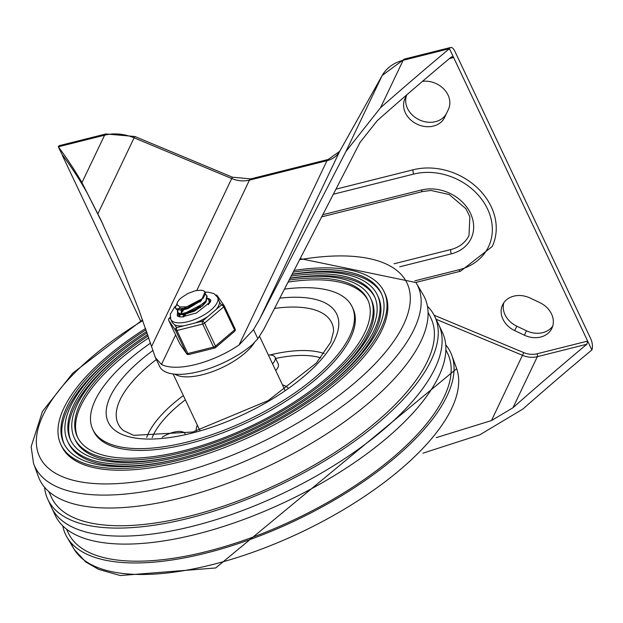 <?xml version="1.0" encoding="UTF-8"?>
<svg xmlns="http://www.w3.org/2000/svg" width="623" height="623" viewBox="0 0 623 623"><rect width="100%" height="100%" fill="white"/><g stroke="black" fill="none" stroke-linecap="round" stroke-linejoin="round"><path stroke-width="0.93" d="M450.709 47.465A8.566 3.465 75.9 0 0 449.44 48.68L403.143 60.291A8.566 3.465 75.9 0 1 404.413 59.076L450.709 47.465A8.566 3.465 75.9 0 1 454.891 51.359L590.604 338.453A8.566 3.465 -104.1 0 1 591.85 349.955A2152.784 865.729 -25.3 0 0 522.923 409.015L479.85 434.792L422.994 453.162M449.393 58.601L453.63 57.542L449.44 48.68A2152.784 865.729 -25.3 0 0 380.513 107.74L345.929 151.49L259.565 319.264L253.53 329.606L239.061 345.002L327.005 160.672L249.426 180.133A8.566 3.465 75.9 0 1 250.695 178.91L232.465 177.197L134.848 136.492L134.109 137.831A42.816 35.161 -154.5 0 0 104.594 135.191L58.305 146.802A2152.784 865.729 -25.3 0 1 81.956 182.632L100.716 219.6L121.197 265.343L139.147 310.566L155.353 357.547L160.306 367.71A59.948 24.11 -25.3 0 0 252.346 344.62L257.836 338.717L263.599 329.653L360.008 142.449L377.258 120.66A2152.784 865.729 154.7 0 1 451.13 57.16L451.94 56.724L453.63 57.542L587.66 341.093L586.835 344.254A2152.784 865.729 154.7 0 0 512.97 407.754L491.469 420.564L436.31 437.626M155.353 357.547L161.489 364.463A59.948 24.11 154.7 0 0 239.061 345.002M81.956 182.632L104.594 135.191A8.566 3.465 -104.1 0 1 105.863 133.968L59.567 145.58A8.566 3.465 -104.1 0 0 58.305 146.802L62.082 154.527M62.261 154.706A2152.784 865.729 154.7 0 1 87.384 193.371L102.943 224.342M406.718 94.883L405.005 98.52A21.945 18.02 -154.5 0 0 417.114 124.195A21.945 18.02 -154.5 0 0 444.643 117.365A21.945 18.02 -154.5 0 0 444.666 117.311L448.42 109.36A21.945 18.02 -154.5 0 0 444.215 89.455A21.945 18.02 -154.5 0 0 422.495 81.333M503.828 302.747A21.945 18.02 -154.5 0 0 516.817 326.195L526.49 330.782A21.945 18.02 -154.5 0 0 552.749 326.055M524.387 335.19A21.945 18.02 -154.5 0 0 551.877 328.344A21.945 18.02 -154.5 0 0 539.767 302.599L530.087 298.02A21.945 18.02 -154.5 0 0 502.59 304.865A21.945 18.02 -154.5 0 0 514.707 330.611L524.387 335.19L526.49 330.782M406.796 94.821A21.945 18.02 -154.5 0 0 419.24 119.795A21.945 18.02 -154.5 0 0 446.418 113.596M399.693 266.8L451.387 253.826A38.54 31.648 -154.5 0 0 470.49 213.354A38.54 31.648 -154.5 0 0 421.234 190.031A3.208 1.301 75.9 0 0 422.807 191.487L431.038 190.459L449.245 194.571L465.872 208.666L469.859 216.812L468.987 235.486A35.324 29.008 25.5 0 1 450.92 249.519L394.086 263.77M335.844 189.182L413.228 169.768A61.015 50.105 25.5 0 1 478.036 188.481A61.015 50.105 25.5 0 1 492.17 246.544L460.498 271.239A3.208 1.301 -104.1 0 1 458.933 269.775L414.863 280.833M62.9 155.555L62.487 155.664L140.642 321.001M436.162 319.303L522.58 355.344A21.408 17.584 -154.5 0 0 537.338 356.668A2.142 0.864 75.9 0 0 537.026 353.794L587.66 341.093L591.85 349.955M150.595 343.078A143.446 57.682 -25.3 0 0 92.804 429.457L93.637 431.225A143.446 57.682 -25.3 0 0 188.076 443.817A143.446 57.682 -25.3 0 0 353.007 308.626L352.174 306.851A143.446 57.682 -25.3 0 0 284.384 289.119M148.181 335.922A160.57 64.574 -25.3 0 0 77.314 436.778A160.57 64.574 -25.3 0 0 183.03 450.865A160.57 64.574 -25.3 0 0 367.656 299.531A160.57 64.574 -25.3 0 0 289.041 280.054M368.061 300.426A160.57 64.574 -25.3 0 0 287.99 282.102M148.827 337.814A160.57 64.574 -25.3 0 0 77.75 437.658M147.729 334.598A163.787 65.867 -25.3 0 0 74.41 438.148A163.787 65.867 -25.3 0 0 182.235 452.516A163.787 65.867 -25.3 0 0 370.56 298.16A163.787 65.867 -25.3 0 0 289.913 278.356M319.63 388.152A163.787 65.867 -25.3 0 0 371.401 299.928L370.56 298.16M74.41 438.148L75.251 439.924A163.787 65.867 -25.3 0 0 176.286 455.911M147.121 332.838A168.062 67.588 -25.3 0 0 70.539 439.978A168.062 67.588 -25.3 0 0 181.184 454.72A168.062 67.588 -25.3 0 0 374.431 296.33A168.062 67.588 -25.3 0 0 291.073 276.098M374.836 297.226A168.062 67.588 -25.3 0 0 290.014 278.154M126.181 349.924A168.062 67.588 -25.3 0 0 70.975 440.858M146.67 331.529A171.278 68.88 -25.3 0 0 67.634 441.349A171.278 68.88 -25.3 0 0 180.397 456.379A171.278 68.88 -25.3 0 0 377.336 294.959A171.278 68.88 -25.3 0 0 291.938 274.408M323.999 389.017A171.278 68.88 -25.3 0 0 378.169 296.727L377.336 294.959M67.634 441.349L68.475 443.124A171.278 68.88 -25.3 0 0 174.175 459.836M146.062 329.785A175.561 70.601 -25.3 0 0 63.764 443.179A175.561 70.601 -25.3 0 0 179.346 458.583A175.561 70.601 -25.3 0 0 381.206 293.129A175.561 70.601 -25.3 0 0 293.098 272.15M381.611 294.017A175.561 70.601 -25.3 0 0 292.039 274.213M121.812 349.067A175.561 70.601 -25.3 0 0 64.2 444.059M145.611 328.485A178.77 71.894 -25.3 0 0 60.859 444.549A178.77 71.894 -25.3 0 0 178.552 460.241A178.77 71.894 -25.3 0 0 384.111 291.751A178.77 71.894 -25.3 0 0 293.97 270.452M60.859 444.549L61.7 446.325A178.77 71.894 -25.3 0 0 179.393 462.009A178.77 71.894 -25.3 0 0 384.944 293.526L384.111 291.751M142.542 319.848L72.813 373.099L42.465 411.414L31.15 446.691L33.525 463.341L38.571 477.163A212.957 85.639 -25.3 0 0 179.79 498.229A212.957 85.639 -25.3 0 0 423.453 295.224L415.977 282.554L300.076 258.584M48.695 491.454L51.647 497.691A209.811 84.378 -25.3 0 0 189.774 516.101A209.811 84.378 -25.3 0 0 431.023 318.361L428.071 312.123M44.576 487.264A214.001 86.06 -25.3 0 0 47.55 498.805A214.001 86.06 -25.3 0 0 188.746 518.258A214.001 86.06 -25.3 0 0 434.48 315.892A214.001 86.06 -25.3 0 0 427.456 306.282M438.662 324.505A214.094 86.099 -25.3 0 1 192.491 526.287A214.094 86.099 -25.3 0 1 51.545 507.504L55.315 515.47A214.094 86.099 -25.3 0 0 196.261 534.261A214.094 86.099 -25.3 0 0 442.431 332.48L434.48 315.9M66.505 529.137L68.398 533.14A209.811 84.378 -25.3 0 0 206.532 551.55A209.811 84.378 -25.3 0 0 447.781 353.809L445.889 349.799M62.783 525.882A212.957 85.639 -25.3 0 0 66.754 536.785A212.957 85.639 -25.3 0 0 205.754 553.169A212.957 85.639 -25.3 0 0 451.636 354.845A212.957 85.639 -25.3 0 0 445.733 344.862M92.804 429.457A143.446 57.682 -25.3 0 0 187.235 442.042A143.446 57.682 -25.3 0 0 352.174 306.851M268.365 354.993A17.125 6.884 154.7 0 1 275.031 357.244L278.216 363.98A17.125 6.884 154.7 0 1 275.724 370.568M275.031 357.244A17.125 6.884 154.7 0 1 272.539 363.832M162.151 437.229A17.125 6.884 154.7 0 1 184.766 433.32A17.125 6.884 154.7 0 1 184.992 433.717A17.125 6.884 154.7 0 1 185.039 433.818L184.992 433.717M186.441 313.377L199.788 307.069M200.606 307.591L200.1 307.715M197.919 308.362L188.543 312.793M185.187 315.293L183.629 316.866M207.42 298.456L208.907 300.06L209.18 302.622L208.323 304.795M180.117 314.475L179.665 316.92L179.58 314.327M183.123 310.869L181.488 312.52M209.445 303.463L208.923 300.052M205.333 293.986L206.813 295.637L205.886 300.979L194.275 310.449L180.709 313.976L177.446 312.216L177.477 309.896M180.343 307.069L179.416 308.035M178.007 310.028L177.625 312.528M177.757 312.871L180.911 314.615L183.684 314.584L194.423 311.181L203.55 304.818L206.127 301.742L207.116 296.283M177.36 304.974L179.961 306.983L186.394 306.812L194.438 303.931L201.354 299.538L187.71 307.957L176.27 308.852L175.328 307.809L177.407 302.505M205.06 291.813L203.526 290.715L201.33 290.217L195.474 290.692L187.796 293.526L181.823 297.412A13.799 5.552 -25.3 0 0 177.337 304.935A13.799 5.552 -25.3 0 0 177.882 305.667M180.156 310.215L203.495 298.059M182.889 309.966L200.575 301.244M182.344 310.854L181.41 313.377M182.298 314.67L205.606 302.49M181.433 310.737L181.192 313.026L182.259 314.015M184.836 314.42L202.724 305.589M184.447 315.269L183.621 316.905M183.551 315.145L183.092 316.951M175.608 308.385L176.519 309.46L181.76 310.122L187.85 308.665L201.385 300.488L205.068 291.829M201.354 299.538A16.844 6.775 -25.3 0 0 205.037 291.844A16.844 6.775 -25.3 0 0 205.037 291.829M170.538 318.805L169.915 317.909A2.142 1.09 -130.3 0 0 169.37 318.049L170.165 317.372M179.689 343.577A2.142 0.864 -25.3 0 0 179.712 343.631A2.142 2.142 0 0 0 179.883 343.927L179.883 343.927A2.142 1.955 -34.6 0 1 179.736 343.678L168.849 320.643A2.142 1.955 -34.6 0 1 169.915 317.909L170.219 317.652M175.203 306.166L170.289 314.194L170.795 319.412L172.306 322.605L174.697 324.84A25.909 10.42 -25.3 0 0 184.011 325.774L194.983 323.026A25.909 10.42 -25.3 0 0 207.848 316.523L202.382 321.172A2.142 0.864 75.9 0 0 202.693 324.046L213.58 347.081L187.819 353.545A2.142 0.864 -25.3 0 1 186.441 353.405A2.142 1.955 145.4 0 0 186.581 353.654L186.581 353.654A2.142 2.142 0 0 0 188.862 354.518A2.142 0.864 -104.1 0 1 187.819 353.545L176.932 330.509A2.142 0.864 -104.1 0 1 176.613 327.636A2.142 1.955 145.4 0 0 175.546 330.369L186.441 353.405L179.736 343.678A2.142 0.864 -25.3 0 1 179.712 343.631L168.817 320.596A2.142 0.864 154.7 0 1 168.794 320.51M214.943 347.751A2.142 1.09 -130.3 0 0 215.496 347.611A2.142 1.09 -130.3 0 0 215.488 346.123L204.593 323.08A2.142 1.09 -130.3 0 0 202.382 321.172L194.983 323.026M207.848 316.523L215.971 309.631A25.909 10.42 -25.3 0 0 218.657 305.683A25.909 10.42 -25.3 0 0 219.514 302.186L217.637 297.272L213.899 293.558L208.16 292.195L205.216 292.226M219.514 302.186L221.438 304.982A2.142 1.09 49.7 0 1 223.657 306.89L234.552 329.933A2.142 1.09 49.7 0 1 234.552 331.42A2.142 2.142 0 0 0 235.105 328.874A2.142 0.864 -25.3 0 0 235.073 328.827L224.233 305.893M215.994 295.022A2.142 1.955 -34.6 0 1 217.341 295.808L224.039 305.543A2.142 1.955 145.4 0 0 221.438 304.982L215.971 309.631M207.809 298.736A18.41 7.406 154.7 0 1 210.862 300.543M177.625 316.258A18.41 7.406 154.7 0 1 177.952 313.198M178.754 313.945A17.125 6.884 -25.3 0 0 178.941 316.102A17.125 6.884 -25.3 0 0 179.494 316.897M210.169 302.396A17.125 6.884 -25.3 0 0 209.904 301.462A17.125 6.884 -25.3 0 0 209.11 300.45M512.97 407.754L537.338 356.668L586.835 344.254M537.026 353.794A19.266 15.824 25.5 0 1 523.748 352.602L491.469 420.564M523.748 352.602L434.138 315.23M151.669 346.326L231.717 178.544A25.691 21.096 25.5 0 0 249.426 180.133L196.806 290.427M175.585 334.909L161.489 364.463M339.792 151.155A8.566 4.883 29.3 0 0 339.699 151.311A8.566 4.883 29.3 0 0 339.613 151.475L259.565 319.264M380.513 107.74L403.143 60.291A42.816 35.161 -154.5 0 0 382.125 75.617L339.613 151.475A25.691 21.096 25.5 0 1 327.005 160.672A8.566 3.465 75.9 0 1 328.274 159.449L250.695 178.91M345.929 151.49L382.125 75.617A8.566 4.883 29.3 0 1 382.211 75.453L339.699 151.311L328.274 159.449M232.465 177.197L231.717 178.544L134.109 137.831L97.912 213.705M406.749 94.852L405.005 98.52M516.817 326.195L514.707 330.611M421.234 190.031L322.644 214.764M451.387 253.826A3.208 1.301 -104.1 0 1 450.92 249.519M333.219 194.267L413.695 174.082A57.807 47.465 25.5 0 1 487.575 209.071A57.807 47.465 25.5 0 1 458.933 269.775M413.228 169.768A3.208 1.301 75.9 0 0 413.695 174.082M257.836 338.717L253.53 329.606M142.807 320.58A203.191 81.714 -25.3 0 0 37.045 448.918A203.191 81.714 -25.3 0 0 173.389 474.594A203.191 81.714 -25.3 0 0 399.304 332.651A203.191 81.714 -25.3 0 0 299.499 259.705M33.525 463.341A211.719 85.141 -25.3 0 0 174.315 485.364A211.719 85.141 -25.3 0 0 415.977 282.554M71.092 542.835A211.719 85.141 -25.3 0 0 74.238 549.455A211.719 85.141 -25.3 0 0 211.836 564.75A211.719 85.141 -25.3 0 0 456.682 368.668L451.636 354.845M174.829 374.158A47.099 18.939 -25.3 0 0 202.537 374.696A47.099 18.939 -25.3 0 0 254.223 342.891M284.781 389.967A47.099 18.939 -25.3 0 0 284.337 388.783L259.55 336.35M173.139 373.971L199.173 429.045A47.099 18.939 -25.3 0 0 199.804 430.135M287.873 387.794A51.382 20.66 -25.3 0 0 282.484 384.866M197.32 425.12A51.382 20.66 -25.3 0 0 196.159 431.139M324.092 353.56A105.785 42.543 -25.3 0 0 269.899 354.962M183.341 395.566A105.785 42.543 -25.3 0 0 146.717 437.401M320.775 357.89A101.658 40.884 -25.3 0 0 275.592 358.443M185.366 399.834A101.658 40.884 -25.3 0 0 152.168 437.595M156.295 359.541A118.144 47.512 -25.3 0 0 121.43 428.717L123.494 430.602L133.704 435.352L192.694 432.035L268.131 400.62L316.344 363.038L330.766 342.206L333.578 331.296L333.43 328.508A118.144 47.512 -25.3 0 0 274.478 308.432M152.985 350.445A126.391 50.829 -25.3 0 0 108.161 422.036A126.391 50.829 -25.3 0 0 191.425 433.258A126.391 50.829 -25.3 0 0 329.956 348.179A126.391 50.829 -25.3 0 0 279.727 298.183M169.37 318.049A2.142 2.142 0 0 0 168.817 320.596A2.142 0.864 154.7 0 0 168.849 320.643L175.546 330.369A2.142 0.864 154.7 0 0 176.932 330.509L202.693 324.046A2.142 0.864 154.7 0 0 204.593 323.08L223.657 306.89A2.142 0.864 154.7 0 0 224.218 305.838A2.142 2.142 0 0 0 224.039 305.543A2.142 1.955 145.4 0 1 224.187 305.792A2.142 0.864 154.7 0 1 224.218 305.838L235.105 328.874A2.142 0.864 -25.3 0 1 234.552 329.933L215.488 346.123A2.142 0.864 -25.3 0 1 213.58 347.081A2.142 0.864 75.9 0 0 214.624 348.055A2.142 2.142 0 0 0 215.496 347.611L234.552 331.42M170.795 319.412A25.909 10.42 -25.3 0 0 193.231 320.027A25.909 10.42 -25.3 0 0 217.186 302.576A25.909 10.42 -25.3 0 0 217.637 297.272M207.436 298.253A18.41 7.406 154.7 0 1 210.854 300.457L210.481 301.797L196.424 313.011L181.277 317.029L177.555 316.196A18.41 7.406 154.7 0 1 177.711 312.832M184.011 325.774L176.613 327.636L174.697 324.84M321.546 216.89L422.807 191.487M460.498 271.239L415.899 282.429M404.413 59.076L382.211 75.453M134.848 136.492L105.863 133.968M51.545 507.496L47.543 498.797M456.682 368.668L215.683 567.966L120.247 575.535L98.691 569.399L85.756 561.977L74.23 549.455L66.747 536.777M207.14 296.275L206.828 295.621M177.734 312.886L177.423 312.232M181.581 313.906L181.168 313.034M183.824 309.904L181.76 310.122M199.905 301.929L201.385 300.488M185.786 314.358L183.684 314.584M202.039 306.29L203.55 304.818M175.639 308.455L175.421 308.003M179.883 343.927L186.581 353.654M188.862 354.518L214.624 348.055M217.341 295.808A2.142 2.142 0 0 0 215.87 294.905"/></g></svg>
